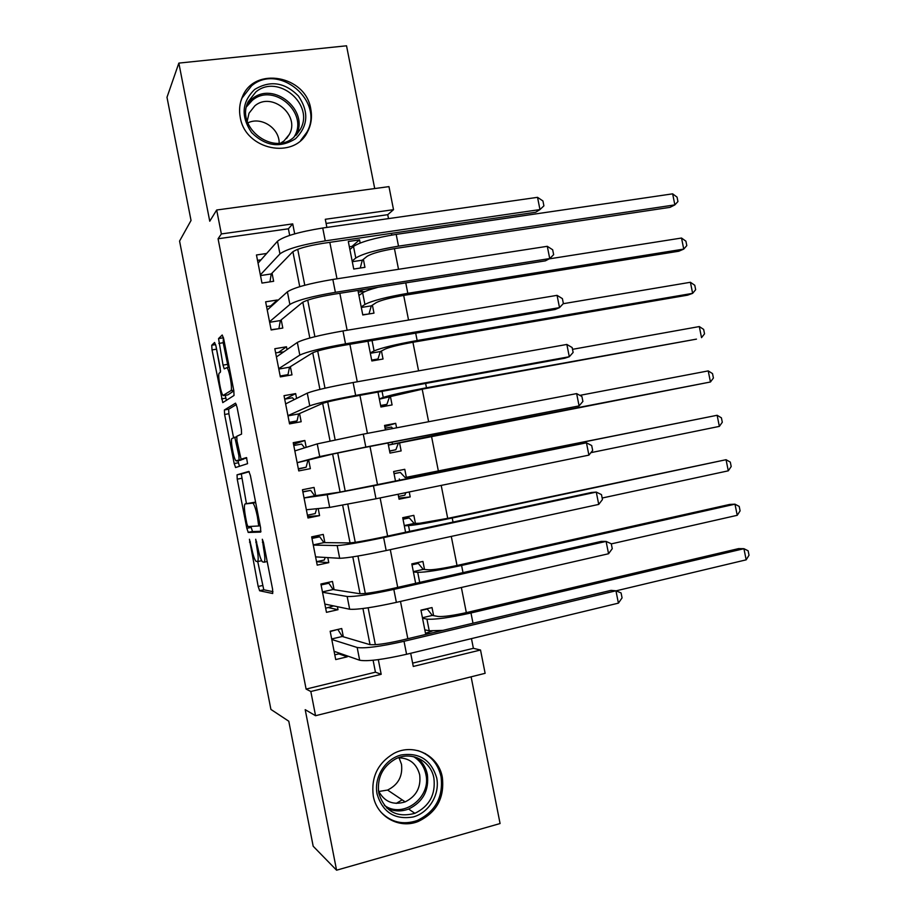 <?xml version="1.0" encoding="UTF-8"?>
<svg xmlns="http://www.w3.org/2000/svg" width="916" height="916" viewBox="0 0 916 916"><rect width="100%" height="100%" fill="white"/><g stroke="black" fill="none" stroke-linecap="round" stroke-linejoin="round"><path stroke-width="1.37" d="M249.427 539.249L258.175 586.469L259.675 590.786L272.705 593.511L272.602 589.251L263.442 542.329L262.32 539.238L263.59 548.363C265.113 556.894 265.251 561.508 263.991 562.218L262.377 561.783C260.865 559.745 259.377 555.211 257.923 548.157L255.701 539.249L256.949 548.123C258.438 556.424 258.575 560.924 257.396 561.611L255.873 561.21C254.43 559.252 252.999 554.821 251.579 547.928L249.427 539.249M240.232 117.271C245.179 150.109 294.62 160.071 307.673 131.538C311.245 124.576 312.287 117.088 310.787 109.073C305.967 75.639 254.293 65.918 242.362 96.901C239.603 103.325 238.893 110.115 240.232 117.271M373.281 796.015C376.831 816.694 399.193 829.243 418.143 821.492C436.623 812.584 444.684 797.859 442.325 777.283C438.627 755.231 413.425 742.704 393.72 753.502C377.747 763.12 370.934 777.295 373.281 796.015M215.981 346.134L214.584 342.458L211.756 345.229L212.02 349.923L222.76 402.616L234.027 395.472L233.82 390.651L223.687 338.783L222.21 334.993L218.546 338.577L223.035 365.129L224.237 368.862L226.985 367.625C229.424 369.732 232.836 390.056 230.866 390.674L223.057 395.437C220.779 393.433 217.436 373.968 219.245 373.155L220.39 372.228L220.149 367.511L215.981 346.134M289.685 235.389L288.391 228.794L218.077 238.767L221.363 233.946L216.68 210.004L388.968 186.624L393.514 209.672L325.295 219.29L326.886 227.408M412.624 663.127L473.389 648.322L480.522 650.017L485.125 673.317L315.562 715.717L305.2 709.671L336.573 870.2L313.18 846.235L288.78 721.224L270.907 709.419L179.57 241.068L191.032 220.481L166.987 97.279L178.849 63.101L209.753 221.225L216.68 210.004M315.562 715.717L310.822 691.5L381.182 674.302L378.308 659.635M218.077 238.767L306.104 689.084L310.822 691.5M237.049 474.82L237.233 479.16L246.828 528.303L248.293 532.459L260.705 532.093L260.579 527.662L250.411 475.622L248.854 471.419L237.049 474.82L241.309 473.996L246.427 503.64M234.187 463.565L224.615 414.49L224.386 409.979L235.526 403.155L237.038 407.151L241.377 429.375L241.572 434.092L236.786 436.291L236.981 440.871L241.068 459.202L246.519 457.576L247.56 463.668L235.618 467.526L234.187 463.565L238.435 462.752L238.034 460.691M415.326 757.795L415.04 757.051M374.713 188.559L346.534 45.8L178.849 63.101M336.573 870.2L500.079 823.541L471.11 676.821M360.16 243.026L359.541 239.855L351.996 246.381M359.541 239.855L348.309 241.503L353.736 269.041L364.946 267.323L363.377 259.32M362.976 289.639L359.954 291.803M357.95 290.429L362.782 314.978L373.98 313.146L372.4 305.131M369.388 289.857L369.159 288.666M367.957 341.221L371.85 360.961L383.025 359.015L381.445 350.988M377.976 392.082L380.919 407.002L392.082 404.941L390.491 396.903M396.594 427.818L395.701 423.318L384.777 426.638M388.006 442.989L389.987 453.088L401.139 450.912L399.548 442.863M409.234 491.961L410.208 496.93L398.861 498.132M406.349 477.362L404.769 469.313L393.628 471.534L395.529 481.221M415.429 523.414L413.837 515.353L402.719 517.689L405.582 532.242M424.52 569.5L422.929 561.439L411.822 563.89L415.646 583.32M343.328 636.792L341.714 628.536L330.161 631.227L335.714 659.577L347.256 656.818L347.061 655.833M334.088 589.686L332.474 581.454L320.909 584.007L326.462 612.335L338.015 609.701L337.42 606.69M324.871 542.638L323.256 534.417L311.669 536.856L317.211 565.138L328.787 562.63L327.802 557.604M315.654 495.648L314.051 487.426L302.44 489.739L307.982 517.998L319.57 515.616L318.195 508.563M306.196 447.351L304.845 440.493L293.223 442.691L298.753 470.916L310.364 468.649L308.749 460.427M296.601 398.449L295.65 393.605L284.017 395.678L289.548 423.879L301.169 421.726L299.555 413.528M287.029 349.591L286.479 346.775L274.823 348.733L280.342 376.888L291.986 374.862L290.372 366.675M277.456 300.791L277.308 299.99L265.64 301.822L271.147 329.966L282.804 328.054L281.201 319.867M306.104 689.084L375.434 672.184L373.098 660.253M370.03 644.646L362.942 608.533M360.034 593.74L352.797 556.871M350.049 542.902L342.664 505.266M340.088 492.11L332.611 454.061M330.023 440.859L322.661 403.384M319.924 389.392L312.722 352.763M309.826 337.993L302.807 302.2M299.75 286.662L292.891 251.705M266.648 253.48L256.457 254.98L261.965 283.078L273.644 281.292L272.041 273.117M473.389 648.322L471.465 638.612M466.336 612.632L461.366 587.488M457.027 565.493L451.279 536.41M447.718 518.399L441.203 485.411M438.432 471.351L431.47 436.108M428.631 421.738L422.196 389.163M418.578 370.865L412.933 342.263M408.547 320.05L403.681 295.41M398.517 269.304L394.441 248.614M391.762 235.069L391.418 233.34M388.51 218.615L387.731 214.688L326.107 223.435M436.806 631.822L436.634 630.952M433.611 615.655L432.02 607.571L420.936 610.148L425.722 634.456M410.208 496.93L399.078 499.22L398.094 494.239M395.701 423.318L384.548 425.425L385.43 429.936M387.731 214.688L393.514 209.672M294.689 233.855L292.731 223.882L221.363 233.946M375.365 644.692L368.129 607.8M365.312 593.465L357.961 556.023M355.259 542.306L347.805 504.315M345.229 491.205L337.706 452.916M335.13 439.772L327.699 401.918M324.997 388.201L317.692 350.988M314.886 336.687L307.707 300.116M304.776 285.242L297.723 249.301M410.689 653.28L413.276 666.447L480.522 650.017M329.829 242.351L336.996 278.808M339.847 293.292L347.13 330.264M349.889 344.29L357.263 381.789M359.931 395.346L367.419 433.36M369.995 446.47L377.541 484.85M380.117 497.926L387.628 536.078M390.296 549.646L397.716 587.362M400.487 601.434L407.826 638.715M375.434 672.184L381.182 674.302M288.391 228.794L292.731 223.882M429.696 633.517L427.051 632.91M347.256 656.818L338.874 653.875M338.015 609.701L328.42 607.617M328.787 562.63L316.547 561.726M319.57 515.616L307.696 516.532M304.845 440.493L293.544 444.317M295.65 393.605L284.979 399.124M286.479 346.775L278.567 352.351M277.308 299.99L270.781 305.91M425.368 753.559L425.997 754.269M257.728 561.542L263.785 589.767L272.957 591.679M249.221 471.729L241.309 473.996M250.869 526.402L252.541 531.578L260.968 531.303M246.839 523.666L247.87 526.563L258.713 525.979L257.373 516.498C255.93 509.536 254.476 505.071 252.999 503.124L245.11 503.903C244.011 504.911 244.194 509.479 245.66 517.597L246.839 523.666M245.11 503.903L255.575 502.094M233.569 437.779L228.874 413.723L224.615 414.49M236.374 404.551L228.656 409.212L228.874 413.723M241.274 459.294L246.782 458.069M232.034 438.489C230.088 438.787 233.557 458.676 235.916 460.759L239.076 460.072L238.881 455.573L234.828 437.379L232.034 438.489M240.633 460.198L236.42 461M243.599 458.847L240.713 460.175M238.435 462.752L239.477 466.278M227.695 394.91L223.63 395.62M233.855 390.88L227.935 394.865M223.389 337.454L223.195 342.721L228.256 367.408M225.279 395.334L226.401 400.452M215.855 345.538L220.573 371.243M425.493 633.288L432.169 631.067M420.994 610.457L427.257 609.003L432.318 615.415L438.123 616.468C443.527 616.88 453.283 615.529 467.378 612.392L738.548 548.627L743.929 548.695L470.973 612.976C449.619 617.716 434.94 619.766 426.925 619.102L422.528 618.243M426.455 608.865L427.257 609.003M442.886 630.38L429.238 630.792L424.806 629.819M746.174 559.836L743.929 548.695L748.12 550.791L749.013 555.233L746.174 559.836L616.056 590.843M432.318 615.415L422.425 617.727M337.351 629.555L330.218 631.536M340.397 653.509L334.787 654.837M618.415 603.14L615.953 590.797L621.082 592.95L622.067 597.873L618.415 603.14L406.578 654.276C383.025 659.6 367.385 661.592 359.667 660.241L334.088 651.299M337.993 629.727L342.286 636.483L369.56 644.543C374.77 645.276 385.144 643.902 400.681 640.421L611.029 590.373L615.953 590.797L404.025 641.292C380.472 646.57 364.843 648.643 357.171 647.486L331.775 639.494M342.286 636.483L331.672 638.967M436.714 777.947C440.069 794.367 429.157 812.629 413.196 816.969C394.785 820.003 382.751 812.389 377.094 794.103C373.705 777.421 385.029 759.066 401.025 755.002C419.333 752.254 431.23 759.902 436.714 777.947M378.777 793.107C384.64 811.358 396.674 818.102 414.891 813.328C429.444 806.16 435.776 794.447 433.898 778.176C430.955 760.681 411.066 750.673 395.391 759.032C382.43 766.669 376.9 778.028 378.777 793.107M399.055 757.784L401.494 764.31C402.868 776.207 398.231 784.783 387.571 790.061L378.755 791.493M398.185 757.818C409.486 757.933 416.654 763.612 419.688 774.856C421.131 787.313 416.299 796.313 405.181 801.878C393.17 805.53 384.239 801.798 378.4 790.668M380.907 812.114C391.098 822.385 403.155 825.202 417.101 820.576C435.421 811.748 443.401 797.149 441.077 776.768C437.985 763.44 430.222 754.715 417.799 750.582M415.017 757.578L414.776 756.971M396.204 803.401L402.193 799.874M295.502 138.74C280.204 148.335 265.583 146.285 251.625 132.602C240.713 116.458 241.732 102.077 254.671 89.459C270.163 80.104 284.739 82.268 298.387 95.962C309.104 111.867 308.142 126.122 295.502 138.74M255.827 91.978L248.19 101.687C235.286 126.958 272.67 156.155 293.578 137.537L300.334 129.328C314.875 104.584 277.846 73.177 255.827 91.978M247.206 121.21L249.026 113.206L254.854 105.821C271.777 91.291 300.402 115.302 289.296 134.469L284.006 140.927L280.914 142.942M300.723 140.434L306.768 132.396C325.065 101.768 279.14 62.414 251.625 85.783L242.019 98.081L240.713 101.584M304.65 136.221L304.925 135.465M247.789 122.927C261.037 116.149 279.483 128.126 279.162 143.148M412.005 564.829L418.28 563.432L423.249 569.409L428.928 569.832C434.241 569.821 443.962 568.286 458.069 565.252L729.674 504.441L734.987 504.178L461.584 565.458C440.218 570.061 425.585 572.351 417.719 572.34L413.414 571.985M414.822 563.226L418.28 563.432M737.231 515.307L734.987 504.178L739.212 506.422L740.105 510.865L737.231 515.307L611.304 543.886M423.249 569.409L413.345 571.618M403.029 519.246L409.303 517.918L414.192 523.46L419.746 523.242L448.771 518.17L726.056 459.706L452.218 518.009C430.818 522.452 416.253 524.994 408.513 525.624L404.311 525.773M402.834 518.273L409.303 517.918M728.289 470.824L726.056 459.706L730.304 462.111L731.197 466.53L728.289 470.824L602.155 498.029M414.192 523.46L404.265 525.566M398.54 496.472L404.826 495.178L405.891 492.648M394.052 473.709L400.349 472.45L405.147 477.557L410.563 476.698L717.136 415.28L405.147 477.557M394.017 473.549L400.349 472.45M719.358 426.387L717.136 415.28L721.407 417.833L722.3 422.253L719.358 426.387L590.9 452.653M389.621 451.199L395.872 449.733L389.575 450.97M385.098 428.23L391.395 427.039L392.895 428.528M388.418 445.084L710.45 381.995L435.833 435.089L388.407 445.016M398.368 443.161L395.872 449.733M708.217 370.9L712.522 373.602L713.415 378.022L710.45 381.995L708.217 370.9L579.839 395.369M326.13 582.851L328.878 583.24L321.092 584.958M333.653 605.9L325.661 608.247M608.567 553.745L606.106 541.413L611.27 543.76L612.254 548.673L608.567 553.745L396.376 602.373C372.801 607.526 357.229 609.804 349.66 609.232L324.837 604.068M328.878 583.24L333.08 589.526L359.576 593.694C364.683 593.923 375.01 592.343 390.56 588.988L601.262 541.39L606.106 541.413L393.823 589.412C370.236 594.518 354.687 596.877 347.164 596.488L322.524 592.274M333.08 589.526L322.455 591.896M311.68 536.856L319.776 536.799L311.99 538.436M325.169 557.443L324.321 560.008L316.535 561.691M598.732 504.407L596.282 492.087L601.48 494.617L602.453 499.529L598.732 504.407L386.174 550.539C362.576 555.508 347.072 558.096 339.676 558.291L315.596 556.882M319.776 536.799L323.886 542.627L349.614 542.902C354.606 542.627 364.889 540.852 380.461 537.612L591.518 492.476L596.282 492.087L383.632 537.6C360.022 542.512 344.542 545.169 337.18 545.558L313.283 545.1M323.886 542.627L313.249 544.894M302.83 491.697L310.684 490.404L302.875 491.961M316.638 508.724L315.23 513.59L307.433 515.193M588.908 455.126L586.458 442.817L591.69 445.542L592.675 450.443L588.908 455.126L375.995 498.773L329.691 507.407L306.368 509.754M310.684 490.404L314.703 495.785L339.653 492.178L586.458 442.817L373.453 485.846L327.195 494.697L304.055 497.983M314.703 495.785L304.055 497.926M304.627 447.844L301.604 444.065L293.784 445.542M298.41 469.129L306.139 467.229L298.33 468.752M297.162 462.74L332.187 454.176L362.805 447.855L579.095 405.903L365.816 447.065L319.718 456.58L297.139 462.683M576.645 393.605L581.923 396.514L582.897 401.414L579.095 405.903L576.645 393.605L363.274 434.15L317.234 443.882L294.837 450.912M307.822 460.679L306.139 467.229M380.827 406.544L386.918 404.345L380.621 405.502M379.373 399.158L423.249 388.968L696.469 339.126L426.478 387.777C405.044 391.808 390.628 395.025 383.254 397.43L379.327 398.941M389.334 397.338L386.918 404.345M699.309 326.565L703.648 329.416L704.53 333.836L701.53 337.649L699.309 326.565L572.511 349.328M294.162 399.662L292.525 397.773L284.704 399.17M290.269 423.742L297.059 420.902L289.238 422.345M287.979 415.875L298.662 413.918L322.249 403.555C326.966 401.872 337.134 399.571 352.729 396.651L564.771 358.225L569.305 356.736L355.66 395.426C332.004 399.845 316.707 403.315 309.757 405.822L287.933 415.646M566.855 344.45L572.157 347.542L573.13 352.442L569.305 356.736L566.855 344.45L353.118 382.522C329.462 386.895 314.177 390.434 307.272 393.136L285.632 403.899M298.662 413.918L297.059 420.902M375.171 360.389L377.987 358.992L371.667 360.091M370.327 353.29L380.312 351.572L385.384 348.973C390.285 346.935 399.823 344.634 413.986 342.08L687.641 295.158L692.633 293.349L417.146 340.523C395.689 344.393 381.331 347.862 374.083 350.92L370.259 352.912M380.312 351.572L377.987 358.992M690.412 282.277L694.775 285.277L695.656 289.696L692.633 293.349L690.412 282.277L563.191 303.711M283.765 351.847L275.624 352.843M285.838 375.938L288.002 374.644L280.17 376.007M278.808 369.056L289.502 367.213L312.322 352.992C316.936 350.805 327.058 348.309 342.676 345.515L555.062 309.505L559.516 307.627L345.515 343.844C321.837 348.08 306.597 351.847 299.818 355.11L278.727 368.679M557.065 295.353L562.401 298.627L563.374 303.517L559.516 307.627L557.065 295.353L342.973 330.951C319.295 335.153 304.078 338.989 297.334 342.447L276.426 356.942M289.502 367.213L288.002 374.644M368.507 314.051L362.736 314.726M358.27 292.067L365.163 291.483M361.305 307.467L371.301 305.852L376.247 302.624C381.056 300.162 390.56 297.7 404.735 295.238L678.813 251.224L683.748 249.095L407.815 293.315C386.346 297.036 372.045 300.746 364.934 304.444L361.202 306.94M371.301 305.852L369.056 313.696M378.022 287.269C370.075 289.422 364.946 291.277 362.644 292.834L358.935 295.456M681.527 238.034L685.912 241.194L686.805 245.602L683.748 249.095L681.527 238.034L549.108 258.896M272.018 305.715L266.567 306.574M278.521 328.752L271.09 329.703M269.647 322.295L280.365 320.554L302.406 302.486C306.929 299.795 316.993 297.105 332.623 294.425L545.364 260.854L549.737 258.564L335.382 292.319C311.68 296.383 296.509 300.437 289.88 304.467L269.533 321.756M547.287 246.312L552.669 249.77L553.642 254.659L549.737 258.564L547.287 246.312L332.84 279.449C309.139 283.468 293.99 287.59 287.395 291.815L267.243 310.032M280.365 320.554L278.933 328.42M349.351 246.77L353.92 246.095M352.294 261.69L362.301 260.178L367.11 256.32C371.839 253.434 381.296 250.812 395.494 248.454L670.008 207.348L674.863 204.886L398.506 246.152C377.014 249.725 362.77 253.686 355.786 258.026L352.156 261.014M362.301 260.178L360.24 268.044M672.642 193.837L677.061 197.146L677.943 201.543L674.863 204.886L672.642 193.837L396.181 234.381C374.678 237.908 360.457 241.927 353.496 246.427L349.889 249.541M261.014 259.835L257.511 260.35M260.488 275.579L271.228 273.953L292.513 252.037C296.921 248.843 306.952 245.969 322.592 243.404L535.688 212.249L539.971 209.569L325.26 240.862C301.536 244.744 286.433 249.083 279.952 253.892L260.362 274.88M537.532 197.329L542.936 200.97L543.909 205.848L539.971 209.569L537.532 197.329L322.73 228.004C299.005 231.851 283.914 236.259 277.479 241.251L258.06 263.167M271.228 273.953L269.957 281.853M250.411 541.974L249.53 542.169M263.396 542.112L262.411 542.318M256.732 542.043L255.804 542.238M261.655 560.707L257.591 561.577M257.877 547.928L256.949 548.123M267.186 561.531L264.209 562.172M264.575 548.157L263.59 548.363M263.923 589.858L259.675 590.786M262.411 585.553L258.175 586.469M252.541 531.578L248.293 532.459M251.064 527.433L246.828 528.303M241.481 478.335L237.233 479.16M260.19 525.67L258.713 525.979M259.606 522.67L258.621 522.876M258.358 516.303L257.373 516.498M255.587 502.151L252.381 502.792M228.656 409.212L224.386 409.979M243.416 459.237L239.076 460.072M239.82 455.389L238.881 455.573M237.026 441.088L236.088 441.272M236.58 436.932L234.679 437.275M233.717 390.17L230.866 390.674M227.431 364.373L223.035 365.129M223.195 342.721L218.798 343.443M222.966 337.855L218.546 338.577M225.828 398.162L221.58 398.907M216.279 349.214L212.02 349.923M215.626 344.588L211.756 345.229M429.238 630.792L426.925 619.102M473 623.212L470.973 612.976M359.667 660.241L357.171 647.486M406.578 654.276L404.025 641.292M416.94 757.669C422.413 761.837 425.894 767.436 427.36 774.455C429.215 790.474 422.963 802.004 408.605 809.046C401.059 811.839 393.788 811.496 386.792 808.015M384.399 805.393C403.017 819.144 431.562 797.458 425.871 774.352C424.2 766.555 420.112 760.669 413.597 756.685M247.412 103.634L252.049 98.939C273.529 80.562 309.848 110.756 296.131 135.202M293.761 137.389C309.894 114.134 274.044 81.764 252.312 100.325L246.507 106.806M419.7 582.404L417.719 572.34M463.004 572.626L461.584 565.458M409.647 531.372L408.513 525.624M453.019 522.097L452.218 518.009M399.605 480.396L399.319 478.965M443.046 471.625L442.852 470.606M392.426 444.008L392.071 442.21M435.833 435.089L435.581 433.806M349.66 609.232L347.164 596.488M396.376 602.373L393.823 589.412M339.676 558.291L337.18 545.558M386.174 550.539L383.632 537.6M329.691 507.407L327.195 494.697M375.995 498.773L373.453 485.846M319.718 456.58L317.234 443.882M365.816 447.065L363.274 434.15M383.254 397.43L382.052 391.338M426.478 387.777L425.631 383.438M309.757 405.822L307.272 393.136M355.66 395.426L353.118 382.522M374.083 350.92L372.045 340.534M417.146 340.523L415.692 333.138M299.818 355.11L297.334 342.447M345.515 343.844L342.973 330.951M364.934 304.444L362.644 292.834M407.815 293.315L405.765 282.884M289.88 304.467L287.395 291.815M335.382 292.319L332.84 279.449M355.786 258.026L353.496 246.427M398.506 246.152L396.181 234.381M279.952 253.892L277.479 241.251M325.26 240.862L322.73 228.004M418.143 821.492L416.917 820.644M263.785 589.767L259.537 590.694M252.381 531.486L248.133 532.356M255.679 502.586L252.999 503.124M236.58 437.058L234.828 437.379M236.557 467.217L235.435 467.435M229.24 367.236L226.985 367.625M405.181 801.878L387.571 790.061M408.605 809.046L414.891 813.328M402.811 810.614L401.071 809.4M242.019 98.081L241.481 99.111M296.486 134.824L300.334 129.328M289.296 134.469L286.513 138.545"/></g></svg>
